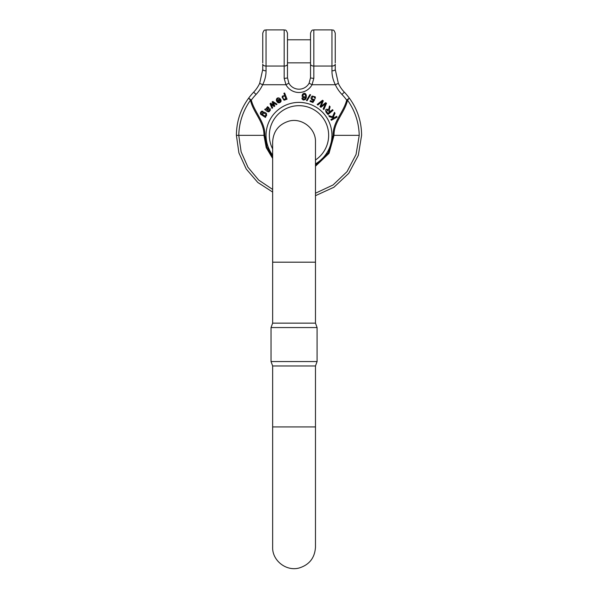 <?xml version="1.0" encoding="UTF-8"?>
<svg xmlns="http://www.w3.org/2000/svg" width="598" height="598" viewBox="0 0 598 598"><rect width="100%" height="100%" fill="white"/><g stroke="black" fill="none" stroke-linecap="round" stroke-linejoin="round"><path stroke-width="0.9" d="M315.475 323.137L315.475 262.186L272.643 262.186L272.643 323.137L315.475 323.137L317.082 327.555L271.036 327.555L271.036 361.558L317.082 361.558L317.082 327.555M315.475 365.976L315.475 426.927L272.643 426.927L272.643 365.976L315.475 365.976L317.082 361.558M272.643 156.997L266.91 146.861L264.877 135.335C265.325 122.037 254.389 112.357 251.302 100.09L248.656 98.132C240.583 109.098 236.502 121.499 236.397 135.335L238.908 152.901L246.256 169.04L257.79 182.457L272.643 192.063L257.79 182.457L246.256 169.04L238.908 152.901L236.397 135.335L238.908 152.901L246.256 169.04L257.79 182.457L272.643 192.063L257.79 182.457L246.256 169.04L238.908 152.901L236.397 135.335C236.502 121.499 240.583 109.098 248.656 98.132A62.603 62.603 0 0 1 253.664 92.159A62.603 62.603 0 0 0 248.656 98.132L250.465 100.187C253.178 112.544 264.331 122.127 263.95 135.335L266.23 147.646L272.643 158.433M315.475 165.19L328.339 152.707L333.123 135.335C332.675 122.037 343.611 112.357 346.698 100.09L349.344 98.132C357.417 109.098 361.498 121.499 361.603 135.335L358.299 155.405L348.731 173.353L333.953 187.234L315.475 195.688L333.953 187.234L348.731 173.353L358.299 155.405L361.603 135.335L358.299 155.405L348.731 173.353L333.953 187.234L315.475 195.688L333.953 187.234L348.731 173.353L358.299 155.405L361.603 135.335C361.498 121.499 357.417 109.098 349.344 98.132A62.603 62.603 0 0 0 344.336 92.159A62.603 62.603 0 0 1 349.344 98.132L347.535 100.187C344.822 112.544 333.669 122.127 334.05 135.335L329.02 153.357L315.475 166.222M347.453 99.888L346.698 100.09A59.307 59.307 0 0 0 341.944 94.432A36.246 36.246 0 0 1 335.336 84.737C333.064 80.139 331.935 75.505 331.95 70.826L331.95 29.9C332.922 30.535 333.677 28.689 335.246 33.196L335.246 62.85M331.95 29.9L313.83 29.9L313.83 66.049L331.95 66.049A3.296 1.869 180 0 0 335.246 64.18L335.246 69.435L338.326 83.346A32.95 32.95 0 0 0 344.336 92.159A32.95 32.95 0 0 1 338.326 83.346L335.246 69.435A3.296 1.39 0 0 1 331.95 70.826M310.534 77.673A3.296 0.643 0 0 0 313.83 78.316L313.83 66.049A3.296 1.869 0 0 1 310.534 64.18L310.534 62.85L287.466 62.85L287.466 77.673L288.864 83.167A11.534 11.534 0 0 0 309.136 83.167L310.534 77.673L310.534 33.196C312.096 28.689 312.851 30.535 313.83 29.9M313.83 78.316L312.036 84.737A14.83 14.83 0 0 1 285.964 84.737L288.864 83.167A11.534 11.534 0 0 0 309.136 83.167L312.036 84.737L335.336 84.737L338.326 83.346M315.475 193.221L333.049 184.984L347.042 171.641L356.049 154.486L359.234 135.335C358.867 122.373 354.965 110.66 347.535 100.187M299 105.682A29.653 29.653 0 0 0 272.643 148.917A29.653 29.653 0 0 1 299 105.682A29.653 29.653 0 0 1 315.475 159.987A29.653 29.653 0 0 0 299 105.682M250.547 99.888L251.302 100.09A59.307 59.307 0 0 1 256.056 94.432A36.246 36.246 0 0 0 262.664 84.737C264.936 80.139 266.065 75.505 266.05 70.826L266.05 29.9C265.078 30.535 264.323 28.689 262.754 33.196L262.754 62.85M266.05 29.9L284.17 29.9L284.17 66.049L266.05 66.049A3.296 1.869 0 0 1 262.754 64.18L262.754 69.435L259.674 83.346A32.95 32.95 0 0 1 253.664 92.159A32.95 32.95 0 0 0 259.674 83.346L262.754 69.435A3.296 1.39 180 0 0 266.05 70.826M262.754 39.782L262.754 51.316M287.466 77.673A3.296 0.643 180 0 1 284.17 78.316L284.17 66.049A3.296 1.869 180 0 0 287.466 64.18L287.466 33.196C285.904 28.689 285.149 30.535 284.17 29.9M284.17 78.316L285.964 84.737L262.664 84.737L259.674 83.346M264.877 135.335L238.766 135.335L241.158 151.959L247.983 167.283L258.71 180.11L272.643 189.431L258.71 180.11L247.983 167.283L241.158 151.959L238.766 135.335C239.133 122.373 243.035 110.66 250.465 100.187M315.273 96.861L315.393 98.341L314.608 98.109L313.838 96.584L312.747 96.614L311.939 98.64L312.747 99.365L314.78 99.56L312.933 102.49L310.011 101.376L310.302 100.614L312.605 101.496L313.531 100.001L312.276 99.986C310.668 98.849 310.661 97.534 312.246 96.031L315.273 96.861M266.005 114.308L263.815 112.985L262.993 113.538L262.881 114.517C263.882 115.885 264.892 116.139 265.916 115.279L266.005 114.308M261.797 111.146L263.06 111.325L262.522 111.953C261.266 112.215 260.9 112.895 261.431 114.001L262.23 114.547C262.679 111.863 264.084 111.505 266.454 113.478L266.596 115.601L265.318 116.401L265.841 116.715L265.422 117.417L260.638 114.278C260.115 113.074 260.496 112.028 261.797 111.146M267.014 110.017L268.181 108.373L267.508 107.565L266.529 108.746L267.014 110.017M265.22 108.963L265.863 109.15L267.493 106.713L268.898 107.55L267.784 110.66L268.562 111.026L269.332 110.503L269.421 109.023L270.042 108.485L270.371 110.152L269.055 111.759C268.083 112.013 266.843 111.378 265.333 109.845L264.697 109.591L265.22 108.963M305.144 96.786L305.593 95.097L304.449 94.2C302.581 94.85 302.461 95.792 304.105 97.033L305.144 96.786M302.319 99.418L301.885 98.109L302.708 98.147L303.687 99.305L305.1 98.521L305.518 97.093L303.791 97.743C302.139 97.212 301.713 96.061 302.536 94.282L303.38 93.58C306.086 92.002 307.536 97.078 305.301 99.522L303.545 100.038L302.319 99.418M336.681 116.348L334.656 117.455L333.28 117.029L335.022 113.306L334.499 112.349L332.51 116.789L328.78 115.631L329.378 116.722L333.684 117.985L330.903 119.51L331.329 120.28L337.108 117.118L336.681 116.348M280.26 101.092L280.2 100.105L277.793 101.496L278.474 102.026L279.587 101.869L280.26 101.092M277.225 99.477L277.121 100.314L276.358 100.599L276.44 99.275C278.092 95.374 283.392 100.673 279.954 102.52C278.705 103.207 277.622 102.789 276.717 101.256L279.827 99.455L277.793 98.902L277.225 99.477M325.701 102.662L326.508 103.275L323.877 109.554L323.152 109L325.559 103.708L320.939 107.319L320.057 106.646L322.367 101.279L317.904 105.001L317.179 104.448L322.539 100.247L323.286 100.823L320.984 106.347L325.701 102.662M309.914 94.596L310.594 94.768L307.125 100.688L306.445 100.516L309.914 94.596M328.01 113.396L329.677 112.005L327.218 109.853L326.71 111.833L328.01 113.396M332.503 109.658L333.064 110.338L327.996 114.554L326.157 112.334C325.05 109.509 325.873 108.619 328.623 109.673L329.453 105.996L330.111 106.788L329.236 109.972L330.253 111.527L332.503 109.658M285.515 98.573C285.508 96.756 284.88 95.927 283.631 96.084L282.944 96.801C282.906 98.543 283.542 99.38 284.85 99.328L285.515 98.573M283.878 93.288L284.633 92.996L287.047 99.201L286.285 99.5L286.008 98.782L285.052 100.053L283.953 100.135L282.092 97.168L282.48 96.054L284.76 95.568L283.878 93.288M272.09 101.996L272.77 101.421L277.001 104.172L276.351 104.717L273.092 102.46L274.833 105.996L274.168 106.549L271.066 104.306L272.666 107.819L272.015 108.373L270.034 103.731L270.707 103.162L273.787 105.42L272.09 101.996M272.643 155.106A32.95 32.95 0 0 1 299 102.385A32.95 32.95 0 0 1 315.475 163.867M359.234 135.335L333.123 135.335M341.944 94.432L344.336 92.159M238.766 135.335L236.397 135.335L238.766 135.335M256.056 94.432L253.664 92.159M315.475 262.186L315.475 141.928C315.991 128.734 302.057 117.507 289.006 121.11C278.773 124.294 273.323 131.231 272.643 141.928L272.643 262.186M272.643 426.927L272.643 547.185C272.127 560.378 286.053 571.606 299.105 568.003C309.338 564.818 314.795 557.882 315.475 547.185L315.475 426.927M272.643 323.137L271.036 327.555M272.643 365.976L271.036 361.558M310.534 39.782L287.466 39.782"/></g></svg>
